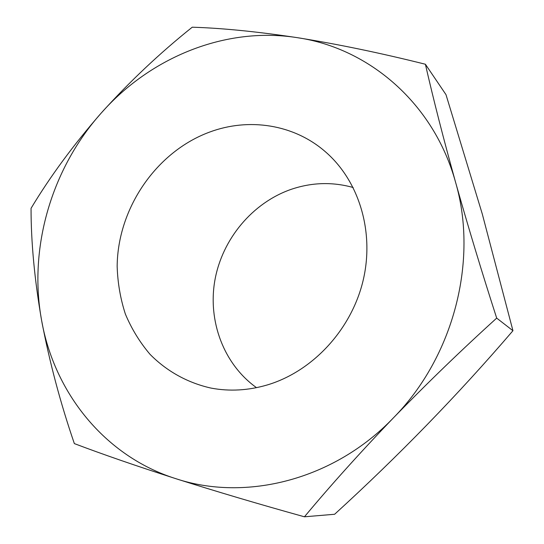 <?xml version="1.0" encoding="UTF-8"?>
<svg xmlns="http://www.w3.org/2000/svg" width="544" height="544" viewBox="0 0 544 544"><rect width="100%" height="100%" fill="white"/><g stroke="black" fill="none" stroke-linecap="round" stroke-linejoin="round"><path stroke-width="0.82" d="M267.063 385.016C312.27 371.634 350.982 330.228 362.936 281.275C374.864 232.302 359.142 180.792 325.278 151.66C293.719 124.195 248.649 117.45 209.494 132.131C156.216 151.81 117.633 208.406 117.157 266.363C117.667 282.798 120.401 298.69 125.365 314.038C131.573 328.841 139.794 342.264 150.028 354.321C166.641 371.164 187.592 382.874 211.072 388.096C229.473 391.558 248.139 390.524 267.063 385.016M353.178 187.517C332.432 181.737 311.719 182.362 291.054 189.387C252.457 202.844 222.394 238.925 214.948 279.929C207.584 320.919 223.611 364.174 256.503 387.661M425.394 64.246L445.992 94.656L482.276 213.955L512.951 330.718C458.218 394.57 398.779 455.75 334.628 514.264L304.443 516.8C330.596 485.391 360.318 452.35 393.611 417.67C453.75 356.626 478.414 260.392 455.58 182.294C433.915 103.469 369.084 48.171 297.48 37.692C257.312 31.627 222.224 28.132 192.236 27.2C159.82 53.101 129.465 81.736 101.184 113.098C51.503 168.728 28.261 248.003 41.602 320.389C54.284 392.707 104.747 456.232 175.753 478.652C246.044 502.01 334.308 479.822 393.611 417.67C427.394 382.942 461.754 349.758 496.692 318.111C481.923 272.34 468.221 227.072 455.58 182.294C443.428 138.55 433.364 99.205 425.394 64.246C380.78 53.081 338.144 44.227 297.48 37.692C225.712 26.262 150.396 57.168 101.184 113.098C73.474 144.86 50.096 176.603 31.049 208.325C31.049 242.468 34.571 279.827 41.602 320.389C49.436 361.733 60.35 402.805 74.351 443.598C102.496 454.274 136.299 465.956 175.753 478.652C216.029 491.429 258.924 504.145 304.443 516.8M496.692 318.111L512.951 330.718"/></g></svg>

